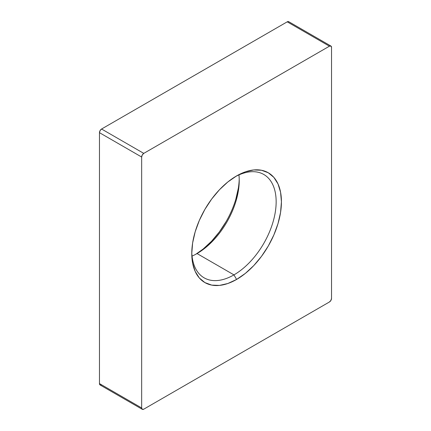 <?xml version="1.0" encoding="UTF-8"?>
<svg xmlns="http://www.w3.org/2000/svg" width="431" height="431" viewBox="0 0 431 431"><rect width="100%" height="100%" fill="white"/><g stroke="black" fill="none" stroke-linecap="round" stroke-linejoin="round"><path stroke-width="0.65" d="M238.941 174.9A59.672 34.453 -60 0 1 239.232 180.481A59.672 34.453 -60 0 1 197.042 253.563L197.042 253.563A59.672 34.453 120 0 0 238.941 174.9M226.103 221.62L219.309 231.98L211.562 241.241L203.146 249.043L195.744 254.29A63.4 36.603 120 0 0 239.216 178.994M233.958 274.881A59.672 34.453 120 0 0 276.147 202.548A59.672 34.453 120 0 0 235.256 176.71A59.672 34.453 -60 0 1 263.794 174.48A59.672 34.453 -60 0 1 272.942 222.299A59.672 34.453 -60 0 1 233.958 274.881L197.042 253.563L233.958 274.881A59.672 34.453 -60 0 1 204.127 277.833A59.672 34.453 -60 0 1 191.784 252.006A59.672 34.453 120 0 0 233.958 274.881L236.597 279.45L233.958 274.881M236.597 175.913A63.4 36.603 -60 0 1 281.427 201.8A63.4 36.603 -60 0 1 236.597 279.45L227.854 283.501L219.438 285.414L211.691 285.101L204.897 282.585L199.321 277.963L195.178 271.406L192.625 263.163L191.768 253.563L192.625 242.965L195.178 231.781L199.321 220.44L204.897 209.38L211.691 199.02L219.438 189.759L227.854 181.957L236.597 175.913L245.341 171.856L253.751 169.949L261.504 170.256L268.297 172.772L273.874 177.4L278.017 183.956L280.565 192.194L281.427 201.8L280.565 212.391L278.017 223.576L273.874 234.922L268.297 245.982L261.504 256.343L253.751 265.604L245.341 273.405L236.597 279.45A63.4 36.603 -60 0 1 191.768 253.563A63.4 36.603 -60 0 1 236.597 175.913L236.597 175.913M142.278 409.315A2.985 1.724 -60 0 0 143.771 409.17L329.424 301.98A2.985 1.724 -60 0 0 331.536 298.327L331.536 47.41L330.916 46.042L329.424 46.192L143.771 153.377L101.576 129.02L287.229 21.83L329.424 46.192L143.771 153.377L142.278 154.955L141.659 157.035L141.659 407.952L99.464 383.59L99.464 132.673L141.659 157.035L141.659 407.952L142.278 409.315L143.771 409.17L329.424 301.98L330.916 300.407L331.536 298.327L331.536 47.41A2.985 1.724 -60 0 0 330.916 46.042A2.985 1.724 -60 0 0 329.424 46.192L287.229 21.83L101.576 129.02L100.084 130.593L99.464 132.673L99.464 383.59L100.084 384.958L142.278 409.315A2.985 1.724 -60 0 1 141.659 407.952L99.464 383.59A2.985 1.724 120 0 0 100.084 384.958M100.768 385.088L101.576 384.808M288.722 21.685L287.229 21.83A2.985 1.724 120 0 1 288.722 21.685L330.916 46.042M238.375 188.035L235.822 199.219M192.059 256.1A59.672 34.453 120 0 0 197.042 253.563A59.672 34.453 -60 0 1 192.059 256.1M99.464 132.673L141.659 157.035A2.985 1.724 -60 0 1 143.771 153.377L101.576 129.02A2.985 1.724 120 0 0 99.464 132.673"/></g></svg>
